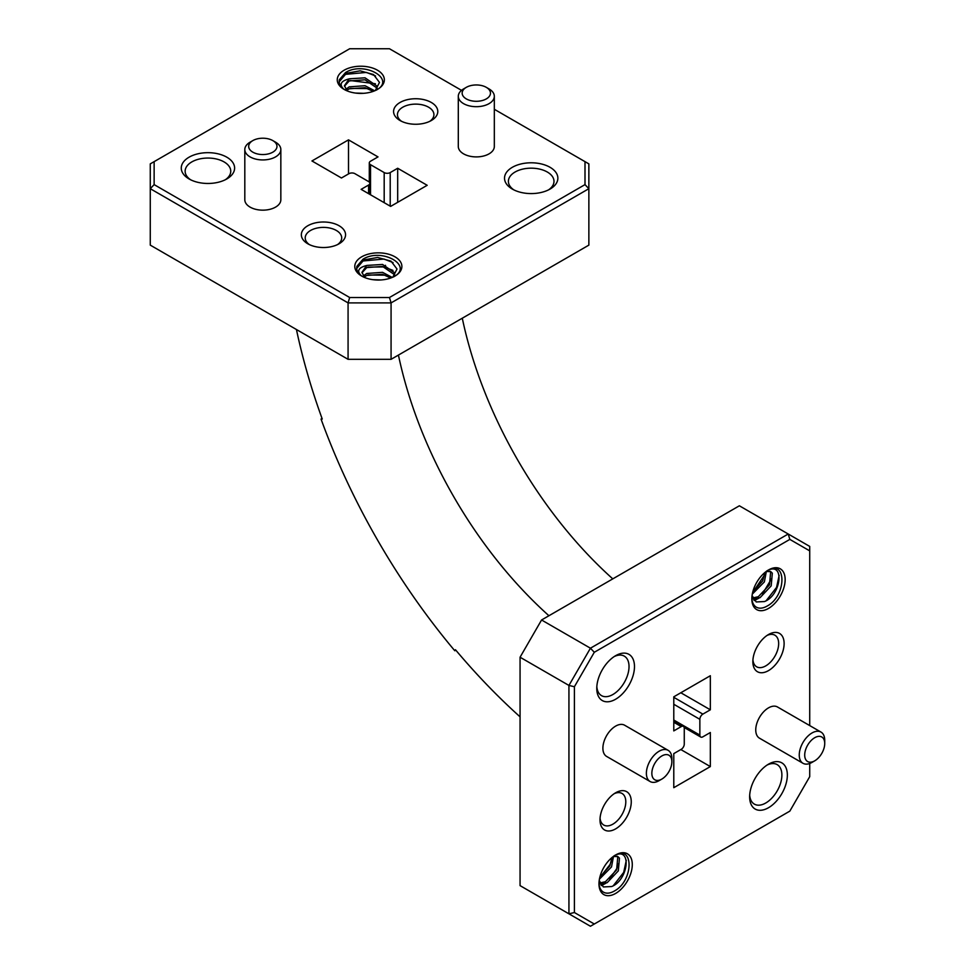 <?xml version="1.0" encoding="UTF-8"?>
<svg xmlns="http://www.w3.org/2000/svg" width="975" height="975" viewBox="0 0 975 975"><rect width="100%" height="100%" fill="white"/><g stroke="black" fill="none" stroke-linecap="round" stroke-linejoin="round"><path stroke-width="1.46" d="M307.82 243.787L307.82 243.787A22.108 12.76 180 0 1 307.82 225.737A22.108 12.76 180 0 1 339.081 225.737A22.108 12.76 180 0 1 339.081 243.787A22.108 12.76 180 0 1 307.82 243.787M337.582 244.567A18.245 10.53 0 0 0 341.701 237.912A18.245 10.53 0 0 0 336.351 230.466A18.245 10.53 0 0 0 316.473 228.187A18.245 10.53 0 0 0 305.212 237.912A18.245 10.53 0 0 0 309.319 244.567M400.055 120.522L400.055 120.522A22.108 12.76 180 0 1 400.055 102.472A22.108 12.76 180 0 1 431.316 102.472A22.108 12.76 180 0 1 431.316 120.522A22.108 12.76 180 0 1 400.055 120.522M429.817 121.314A18.245 10.53 0 0 0 433.924 114.648A18.245 10.53 0 0 0 428.586 107.201A18.245 10.53 0 0 0 408.708 104.922A18.245 10.53 0 0 0 397.447 114.648A18.245 10.53 0 0 0 401.554 121.314M548.572 189.857A22.803 13.163 0 0 0 553.995 181.338A22.803 13.163 0 0 0 547.316 172.027A22.803 13.163 0 0 0 515.068 172.027A22.803 13.163 0 0 0 508.389 181.338A22.803 13.163 0 0 0 513.813 189.857M512.338 189.077L512.338 189.077A26.666 15.393 180 0 1 512.338 167.298A26.666 15.393 180 0 1 550.046 167.298A26.666 15.393 180 0 1 550.046 189.077A26.666 15.393 180 0 1 512.338 189.077M225.335 179.741A22.803 13.163 0 0 0 230.746 171.222A22.803 13.163 0 0 0 224.067 161.911A22.803 13.163 0 0 0 191.819 161.911A22.803 13.163 0 0 0 185.14 171.222A22.803 13.163 0 0 0 190.564 179.741M189.089 178.961L189.089 178.961A26.666 15.393 180 0 1 189.089 157.182A26.666 15.393 180 0 1 226.797 157.182A26.666 15.393 180 0 1 226.797 178.961A26.666 15.393 180 0 1 189.089 178.961M768.495 634.53L768.495 634.53A22.108 12.76 -60 0 1 784.119 643.549A22.108 12.76 -60 0 1 768.495 670.617A22.108 12.76 -60 0 1 752.858 661.598A22.108 12.76 -60 0 1 768.495 634.53L768.495 634.53M752.932 659.904A18.245 10.53 120 0 0 756.637 666.79A18.245 10.53 120 0 0 765.765 665.888A18.245 10.53 120 0 0 777.684 649.813A18.245 10.53 120 0 0 774.881 635.2A18.245 10.53 120 0 0 767.057 635.432M768.495 764.181L768.495 764.181A26.666 15.393 -60 0 1 787.349 775.064A26.666 15.393 -60 0 1 768.495 807.727A26.666 15.393 -60 0 1 749.641 796.831A26.666 15.393 -60 0 1 768.495 764.181L768.495 764.181M749.69 795.161A22.803 13.163 120 0 0 754.358 804.119A22.803 13.163 120 0 0 765.765 802.998A22.803 13.163 120 0 0 780.658 782.901A22.803 13.163 120 0 0 777.16 764.619A22.803 13.163 120 0 0 767.069 765.058M615.627 792.785L615.627 792.785A22.108 12.76 -60 0 1 631.264 801.816A22.108 12.76 -60 0 1 615.627 828.884A22.108 12.76 -60 0 1 600.003 819.865A22.108 12.76 -60 0 1 615.627 792.785L615.627 792.785M600.064 818.171A18.245 10.53 120 0 0 603.781 825.057A18.245 10.53 120 0 0 612.897 824.155A18.245 10.53 120 0 0 624.817 808.08A18.245 10.53 120 0 0 622.026 793.455A18.245 10.53 120 0 0 614.201 793.687M615.627 655.688L615.627 655.688A26.666 15.393 -60 0 1 634.481 666.571A26.666 15.393 -60 0 1 615.627 699.233A26.666 15.393 -60 0 1 596.773 688.35A26.666 15.393 -60 0 1 615.627 655.688L615.627 655.688M596.834 686.68A22.803 13.163 120 0 0 601.502 695.626A22.803 13.163 120 0 0 612.897 694.505A22.803 13.163 120 0 0 627.803 674.408A22.803 13.163 120 0 0 624.305 656.138A22.803 13.163 120 0 0 614.213 656.565M466.306 98.902A14.15 8.166 0 0 0 486.318 98.902A14.15 8.166 0 0 0 486.318 87.348L489.048 88.932A18.013 10.396 180 0 1 494.325 96.281A18.013 10.396 180 0 1 483.21 105.897A18.013 10.396 180 0 1 463.576 103.643A18.013 10.396 180 0 1 458.299 96.281A18.013 10.396 180 0 1 463.576 88.932L466.306 87.348A14.15 8.166 0 0 0 466.306 98.902M252.817 152.161A14.15 8.166 0 0 0 272.829 152.161A14.15 8.166 0 0 0 272.829 140.607L275.559 142.179A18.013 10.396 180 0 1 280.837 149.528A18.013 10.396 180 0 1 269.722 159.144A18.013 10.396 180 0 1 250.087 156.89A18.013 10.396 180 0 1 244.81 149.528A18.013 10.396 180 0 1 250.087 142.179L252.817 140.607A14.15 8.166 0 0 0 252.817 152.161M661.854 755.954A14.15 8.166 120 0 0 651.848 773.297A14.15 8.166 120 0 0 661.854 779.074L659.124 780.646A18.013 10.396 -60 0 1 650.118 781.536A18.013 10.396 -60 0 1 647.351 767.106A18.013 10.396 -60 0 1 659.124 751.225A18.013 10.396 -60 0 1 668.131 750.336A18.013 10.396 -60 0 1 671.86 758.587L671.86 761.731A14.15 8.166 120 0 0 661.854 755.954M814.722 737.709A14.15 8.166 120 0 0 804.704 755.052A14.15 8.166 120 0 0 814.722 760.829L811.992 762.401A18.013 10.396 -60 0 1 802.986 763.291A18.013 10.396 -60 0 1 800.219 748.861A18.013 10.396 -60 0 1 811.992 732.981A18.013 10.396 -60 0 1 820.999 732.091A18.013 10.396 -60 0 1 824.728 740.342L824.728 743.486A14.15 8.166 120 0 0 814.722 737.709M244.81 149.528L244.81 199.753A18.013 10.396 0 0 0 250.087 207.114A18.013 10.396 0 0 0 269.722 209.369A18.013 10.396 0 0 0 280.837 199.753L280.837 149.528M458.299 96.281L458.299 146.506A18.013 10.396 0 0 0 463.576 153.855A18.013 10.396 0 0 0 483.21 156.11A18.013 10.396 0 0 0 494.325 146.506L494.325 96.281M668.131 750.336L624.634 725.229A18.013 10.396 120 0 0 615.627 726.119A18.013 10.396 120 0 0 603.866 741.987A18.013 10.396 120 0 0 606.621 756.429L650.118 781.536M820.999 732.091L777.502 706.985A18.013 10.396 120 0 0 768.495 707.874A18.013 10.396 120 0 0 756.722 723.743A18.013 10.396 120 0 0 759.488 738.185L802.986 763.291M599.198 880.547L603.342 886.945L611.654 886.543C628.79 879.986 632.178 845.142 613.823 856.013M752.066 595.542L756.198 601.953L764.51 601.551C781.658 594.994 785.046 560.15 766.679 571.021M768.495 608.437A23.558 13.601 -60 0 1 751.835 598.821A23.558 13.601 -60 0 1 768.495 569.973A23.558 13.601 -60 0 1 785.155 579.589A23.558 13.601 -60 0 1 768.495 608.437M615.627 893.441A23.558 13.601 -60 0 1 598.979 883.825A23.558 13.601 -60 0 1 615.627 854.965A23.558 13.601 -60 0 1 632.287 864.581A23.558 13.601 -60 0 1 615.627 893.441M758.745 598.236L754.358 600.563M756.039 598.918L753.833 599.954M764.644 574.823L752.566 592.763M771.469 578.772L762.474 593.97M779.171 575.287L776.563 587.401L766.216 600.637M605.889 883.24L601.49 885.568M603.172 883.911L600.978 884.959M611.788 859.731L610.045 864.52L599.71 877.744M618.613 863.667L616.87 868.457L609.582 878.999M626.316 860.279L623.695 872.393L613.348 885.641M392.84 277.156L397.008 269.039L391.036 261.154L377.654 257.461L363.48 259.972L356.911 266.297A21.621 12.48 0 0 0 356.704 268.015A21.621 12.48 0 0 0 360.933 275.438C356.618 270.904 358.532 267.577 366.673 265.493L361.957 272.305L364.674 277.522M375.314 90.529L379.482 82.412L373.523 74.539L360.128 70.834L345.967 73.344L339.398 79.67A21.621 12.48 0 0 0 339.19 81.388A21.621 12.48 0 0 0 343.407 88.81C339.093 84.277 341.006 80.962 349.16 78.865L344.443 85.69L347.161 90.894M377.459 89.432A23.558 13.601 180 0 1 344.151 89.432A23.558 13.601 180 0 1 344.151 70.2A23.558 13.601 180 0 1 377.459 70.2A23.558 13.601 180 0 1 377.459 89.432M394.985 276.059A23.558 13.601 180 0 1 361.676 276.059A23.558 13.601 180 0 1 361.676 256.827A23.558 13.601 180 0 1 394.985 256.827A23.558 13.601 180 0 1 394.985 276.059M339.19 81.803L345.516 74.344L366.405 72.418L375.533 75.953M350.183 88.396L368.16 88.615M350.183 80.523L375.412 83.765M356.716 268.43L363.041 260.971L383.931 259.045L393.059 262.567M367.794 274.987L385.612 275.206M367.794 267.113L383.931 266.931L392.937 270.38M296.437 329.513A455.008 262.702 -120 0 0 322.25 419.043L321.043 419.079A456.946 263.811 -120 0 0 454.801 650.752L455.812 650.167M520.065 716.844A455.008 262.702 -120 0 1 455.447 649.728L454.801 650.752M150.272 245.127L348.075 359.324L348.075 302.896L150.272 188.699L150.272 245.127M391.072 359.324L588.863 245.127L588.863 188.699L391.072 302.896L391.072 359.324L348.075 359.324M384.187 202.666L384.187 172.575L370.537 164.69L370.537 194.793M384.187 172.575A4.253 2.462 0 0 0 390.207 172.575L390.207 206.152M368.599 193.672L368.599 185.043L361.128 189.357L390.634 206.395L427.184 185.299L397.678 168.261L390.207 172.575M368.599 185.043A4.253 2.462 0 0 0 369.854 183.312A4.253 2.462 0 0 0 368.599 181.569L354.949 173.684A4.253 2.462 0 0 0 348.928 173.684L341.457 177.998L311.951 160.96L348.502 139.864L378.008 156.902L370.537 161.216A4.253 2.462 0 0 0 369.293 162.947A4.253 2.462 0 0 0 370.537 164.69M461.516 90.346L389.464 48.75L349.672 48.75L154.135 161.643L154.135 184.616L349.672 297.509L389.464 297.509L585 184.616L585 161.643L494.325 109.285M154.135 184.616L150.272 188.699L150.272 163.873L154.135 161.643M389.464 297.509L391.072 302.896L348.075 302.896L349.672 297.509M585 161.643L588.863 163.873L588.863 188.699L585 184.616M397.678 202.325L397.678 168.261M348.502 173.94L348.502 139.864M349.635 78.78L365.04 77.829L376.618 85.824L377.179 88.591M345.735 89.371L349.233 86.848L365.04 85.715L374.705 90.797M355.388 93.052L363.651 93.32M344.467 86.19L349.233 80.937L365.04 79.804L376.618 87.799L377.008 89.018M346.661 90.431L349.233 88.822L365.04 87.689L373.193 91.382M367.148 265.407L382.566 264.457L394.144 272.452L394.704 275.218M363.261 275.998L366.758 273.475L382.566 272.342L392.218 277.424M372.913 279.679L381.176 279.947M361.981 272.817L366.758 267.564L382.566 266.431L394.144 274.426L394.522 275.632M364.187 277.058L366.758 275.438L382.566 274.304L390.719 278.009M702.865 714.114L710.336 709.8L710.336 675.724L673.786 696.82L673.786 730.897L681.257 726.582A4.253 2.462 -60 0 1 683.39 726.375A4.253 2.462 -60 0 1 684.267 728.325L684.267 744.083A4.253 2.462 -60 0 1 681.257 749.3L673.786 753.614L673.786 787.69L710.336 766.582L710.336 732.517L702.865 736.82A4.253 2.462 -60 0 1 700.733 737.039A4.253 2.462 -60 0 1 699.855 735.089L699.855 719.318A4.253 2.462 -60 0 1 702.865 714.114L673.786 697.32M680.83 692.762L710.336 709.8M680.83 749.543L710.336 766.582M809.725 725.583L809.725 550.875L789.835 539.394L594.299 652.275L574.397 686.741L574.397 912.527L594.299 924.02L789.835 811.127L809.725 776.661L809.725 763.474M462.284 318.203A305.114 176.158 -120 0 0 612.775 578.87M398.434 355.071A305.114 176.158 -120 0 0 548.925 615.737M520.065 657.223L520.065 885.629L568.937 913.831L568.937 685.437L520.065 657.223L541.564 619.99L590.436 648.204L788.227 534.008L739.367 505.793L541.564 619.99M574.397 686.741L568.937 685.437L590.436 648.204L594.299 652.275M594.299 924.02L590.436 926.25L568.937 913.831L574.397 912.527M789.835 539.394L788.227 534.008L809.725 546.414L809.725 550.875M766.192 571.484L770.762 571.618L772.334 573.166L771.188 585.878L760.037 597.687L753.127 598.808M766.35 571.435L764.363 581.929L752.286 594.153M769.86 571.228L770.628 572.179L769.482 584.89L758.331 596.7L752.749 597.992M764.839 572.557L762.657 580.942L752.724 592.105M613.336 856.477L617.906 856.611L619.466 858.158L618.333 870.87L607.169 882.68L600.259 883.813M613.494 856.428L611.508 866.933L599.418 879.158M616.992 856.221L617.76 857.171L616.627 869.883L605.463 881.693L599.881 882.997M611.971 857.549L609.802 865.946L599.869 877.098M322.055 418.494L321.043 419.079M811.992 762.401L814.722 760.829A14.15 8.166 120 0 0 824.728 743.486M659.124 780.646L661.854 779.074A14.15 8.166 120 0 0 671.86 761.731M489.048 88.932L486.318 87.348A14.15 8.166 0 0 0 466.306 87.348M275.559 142.179L272.829 140.607A14.15 8.166 0 0 0 252.817 140.607M598.991 883.009A21.621 12.48 120 0 0 614.262 891.077C633.994 880.778 633.994 843.277 614.262 855.757M751.847 598.004A21.621 12.48 120 0 0 767.13 606.072C786.849 595.774 786.849 558.285 767.13 570.765M360.933 275.438A21.621 12.48 0 0 0 362.383 276.449M356.911 266.297L363.041 259.192C381.822 247.26 414.29 266.004 393.62 276.851M343.407 88.81A21.621 12.48 0 0 0 344.87 89.822M339.398 79.67L345.516 72.564C364.297 60.633 396.764 79.377 376.094 90.224M673.786 704.267L699.855 719.318M673.786 720.037L699.855 735.089M673.786 722.268L681.257 726.582M385.478 265.31A370.403 213.854 -120 0 0 385.564 266.358M369.293 182.093L369.293 162.947M369.854 194.391L369.854 183.312M684.158 727.472L700.733 737.039M673.786 720.83L683.39 726.375"/></g></svg>
